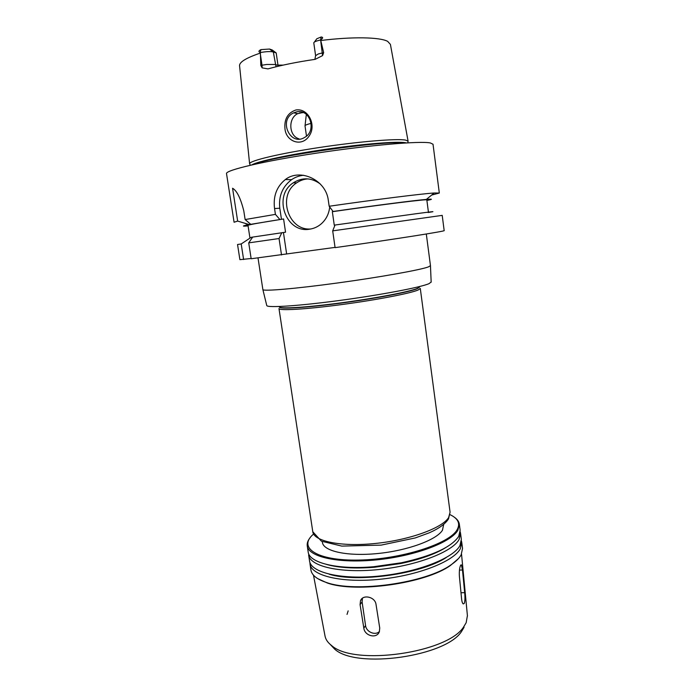 <?xml version="1.0" encoding="UTF-8"?>
<svg xmlns="http://www.w3.org/2000/svg" width="694" height="694" viewBox="0 0 694 694"><rect width="100%" height="100%" fill="white"/><g stroke="black" fill="none" stroke-linecap="round" stroke-linejoin="round"><path stroke-width="1.04" d="M464.668 592.676C465.154 597.413 465.032 600.987 464.295 603.381L463.245 603.927C462.473 603.372 461.918 601.733 461.597 598.991L459.367 575.994C459.15 571.136 459.567 567.579 460.608 565.324L461.389 564.89L462.482 570.008L464.668 592.676L460.99 592.745M362.442 598.237L362.094 601.889L365.565 625.554C366.215 631.974 375.298 635.869 379.436 631.471M379.731 628.001L379.366 631.653C376.955 639.087 364.619 636.034 363.829 628.113L360.082 604.674L360.49 600.778C362.719 594.116 375.133 596.71 376.027 604.431L379.731 628.001M279.378 306.835C279.274 309.099 305.759 307.555 340.78 302.888C375.775 298.247 409.885 291.688 417.398 288.392L419.454 287.134L417.424 288.626C409.92 291.931 375.81 298.489 340.815 303.131C305.794 307.798 279.309 309.333 279.413 307.069L279.352 306.514M450.076 512.198L420.286 288.435L418.248 289.953C410.709 293.336 376.295 299.99 340.971 304.666C305.612 309.377 278.884 310.877 278.979 308.544L312.786 531.734C313.809 541.294 340.823 547.019 375.246 543.48C409.642 540.027 442.252 528.082 448.628 517.559L450.076 512.198L448.498 518.912C445.314 523.944 438.842 528.602 429.083 532.888L415.255 537.945L381.162 545.12L341.804 546.1L321.409 541.19L312.786 531.734M443.718 524.308L442.468 530.207C436.621 539.889 407.777 550.594 377.545 553.543C347.286 556.579 323.378 551.218 322.398 542.396L322.276 541.589M450.059 514.67C458.118 518.531 460.486 523.519 457.173 529.635C449.729 543.714 401.271 559.355 358.963 560.075C316.559 560.986 297.474 547.601 313.497 534.111M454.18 517.099C457.233 519.181 458.96 521.558 459.35 524.23L457.884 530.225C451.195 542.318 415.177 556.033 376.833 559.85C338.472 563.771 308.422 556.909 307.251 545.883C306.878 543.202 307.867 540.444 310.218 537.59M459.35 524.23L460.148 530.294L458.699 536.401C451.586 547.072 432.475 555.859 401.384 562.782L373.658 566.72C337.024 569.921 309.021 562.747 308.171 551.93L307.251 545.883M445.938 547.479C435.233 554.098 420.234 559.442 400.941 563.493L374.292 567.284C354.625 568.776 338.733 567.839 326.614 564.465M459.107 539.481C452.471 551.877 416.53 565.827 378.23 569.592C339.913 573.461 309.854 566.287 308.63 554.948L309.55 560.978C310.808 572.533 340.875 579.915 379.167 576.072C417.432 572.342 453.321 558.245 459.922 545.64L461.345 539.377L460.547 533.322L459.107 539.481M460.2 531.821L460.547 533.322M446.19 557.568C421.683 573.869 357.263 583.038 329.182 574.216M461.406 540.895L461.744 542.396L460.33 548.711C453.746 561.42 417.883 575.604 379.627 579.308C341.353 583.134 311.285 575.647 310.01 563.988L309.923 562.461M461.744 542.396L462.542 548.434L461.146 554.853C459.333 558.176 455.923 561.524 450.918 564.89C426.151 582.925 355.502 592.98 326.692 582.578C317.002 579.386 311.753 575.196 310.929 570.008L310.01 563.988M458.439 558.601L450.449 565.454C425.873 583.35 355.892 593.309 327.299 582.986L317.713 578.631M467.409 615.613L466.168 622.7L463.792 626.682C448.151 652.854 353.879 666.266 331.558 645.498C327.932 642.713 325.772 639.642 325.078 636.277L325 635.886M464.078 627.237L461.779 631.089C446.615 656.455 356.369 669.302 334.725 649.176L330.127 644.327M347.026 614.424L348.162 610.859M426.307 233.999L430.471 265.689L428.259 266.964C419.835 270.044 379.609 277.244 337.562 282.978C295.471 288.739 263.425 291.437 262.879 289.632L258.012 257.951M431.165 282.016L429.022 283.655C420.781 287.307 381.431 294.846 340.233 300.381C299.01 305.941 267.468 307.98 266.774 305.594L266.73 305.412M444.169 230.59C446.528 231.05 395.051 239.187 335.089 247.637L332.695 230.868L442.208 215.374L444.169 230.59M335.055 247.394L251.167 258.749L248.721 242.874L252.677 237.088L285.555 232.204L283.586 218.966C260.094 222.67 248.235 224.813 248.001 225.385L249.892 237.712M251.133 258.506L239.898 259.66L237.539 244.505L241.2 243.958L251.167 237.331L252.668 237.114M284.939 128.433C284.219 118.943 287.871 112.792 295.896 109.982C308.249 107.934 316.646 125.111 309.324 135.729C301.855 147.64 285.763 141.611 284.939 128.433M296.702 111.838L293.666 112.844C278.181 119.767 290.023 146.538 304.536 137.473C316.993 131.114 310.149 108.611 296.702 111.838M303.061 112.463L297.735 113.643C288.713 117.754 288.635 133.361 296.858 137.95L299.279 139.052M299.357 112.983L303.391 112.593M278.207 66.251L278.016 65.375L275.171 64.49L266.73 64.473L262.011 65.21L262.141 67.873L267.971 68.888C281.53 65.132 297.275 61.94 315.206 59.337L322.563 55.598L323.664 52.64L318.338 53.95L315.605 55.65L313.792 42.933M276.195 52.944L273.323 51.963C270.521 51.295 266.21 51.495 260.38 52.553L260.172 52.466C258.324 51.755 258.576 50.809 260.927 49.612L269.567 49.048L272.178 49.951L276.195 52.944L278.016 65.375M278.112 65.878L279.708 65.895M277.982 65.123L283.195 65.106M314.451 42.022L316.811 38.76L321.218 36.982C323.309 37.259 323.1 38.222 320.611 39.862L323.664 52.64M260.38 54.236L262.011 65.21L260.814 65.462L260.38 52.553M407.968 141.802L408.055 141.108L405.6 140.11C396.803 138.41 358.468 141.559 319.049 147.553C279.587 153.521 249.823 160.661 249.614 163.654L249.892 164.296M260.814 65.462L262.141 67.873M320.333 40.052C316.082 41.015 313.896 41.961 313.783 42.889M283.586 218.966L249.207 224.578L237.652 221.082L234.078 222.245L226.522 173.63C225.134 170.273 263.408 161.173 316.377 153.166C369.295 145.133 420.165 140.813 430.341 142.947L433.021 144.239L439.319 193.036L434.114 193.001C421.336 193.817 376.209 199.456 329.164 206.248L333.085 211.479L334.534 211.366L332.339 211.696L334.265 225.168L335.002 225.056M237.652 221.082L232.568 188.256C236.862 190.642 240.601 198.172 243.785 210.846L245.129 219.547L250.716 224.292M279.803 219.434L275.423 214.377L245.129 219.547M275.423 214.377L274.546 208.547C273.037 196.307 276.637 186.634 285.338 179.546C300.025 167.948 325.998 179.841 328.314 200.306L329.164 206.248M431.625 195.075L439.319 193.036M249.207 224.578L248.252 224.761C241.885 226.053 241.833 226.435 248.079 225.906M243.62 259.539L241.2 243.958M281.512 254.967L279.049 238.528L248.721 242.874M279.049 238.528L281.79 232.716M428.068 212.529C437.341 211.037 433.316 211.444 416.001 213.743L335.02 225.029L332.695 230.868M426.897 200.453C433.047 199.221 432.883 198.866 426.411 199.404C414.596 200.384 374.968 205.476 333.085 211.479M307.971 178.887C303.859 179.165 300.094 180.483 296.659 182.852C276.941 195.3 288.21 231.241 310.99 228.951M329.711 206.977C328.982 213.735 326.232 219.295 321.469 223.659C318.052 226.669 314.148 228.499 309.776 229.159C286.041 233.817 272.464 195.977 293.258 182.834C302.315 177.17 311.294 177.525 320.186 183.893M303.53 175.27C299.218 175.712 295.254 177.17 291.627 179.633C282.432 186.643 278.485 196.168 279.803 208.226L281.46 219.287M283.438 232.507L286.648 254.021M428.424 212.121L426.827 199.933C428.536 198.814 384.034 204.262 332.339 211.696M306.783 114.779L306.201 115.49L305.048 125.675M311.155 123.35C307.06 124.382 305.013 125.215 305.013 125.857L305.022 125.909M459.454 570.086L462.482 570.008M365.565 625.554L363.829 628.113M362.094 601.889L360.082 604.674M408.098 141.22L390.41 44.39L387.668 41.38C380.112 37.112 352.387 36.522 320.533 40.538M260.927 49.612L260.172 52.466M269.567 49.048L273.323 51.963L276.03 66.78M260.337 53.082C246.066 57.94 239.144 62.2 239.577 65.861L249.606 163.775M321.218 36.982L320.611 39.862M320.819 41.675L322.563 55.598M279.803 208.226L274.546 208.547M406.346 142.912L405.296 142.695C396.968 141.212 362.875 143.91 325.816 149.288C288.747 154.649 257.257 161.442 251.757 164.912M403.925 143.059C386.185 140.006 270.313 156.497 254.125 164.383M460.911 564.907L461.38 564.89M362.181 598.445L360.49 600.77M400.941 563.493L401.384 562.782M374.292 567.284L373.658 566.72M450.449 565.454L450.918 564.89M327.299 582.986L326.692 582.578M467.444 616.012L461.527 554.098M325.078 636.277L313.488 575.17M461.779 631.089L463.792 626.682M334.725 649.176L331.558 645.498M431.174 282.198L430.462 265.785M266.774 305.594L262.879 289.632M297.735 113.643L293.666 112.844M314.885 59.38L315.605 55.65M248.252 224.761L244.947 223.329M426.411 199.404L434.114 193.001M293.258 182.834L296.659 182.852M291.627 179.633L285.338 179.546M305.013 125.857L306.488 136.076M407.838 142.825L408.055 141.108M250.3 165.241L249.614 163.654"/></g></svg>

